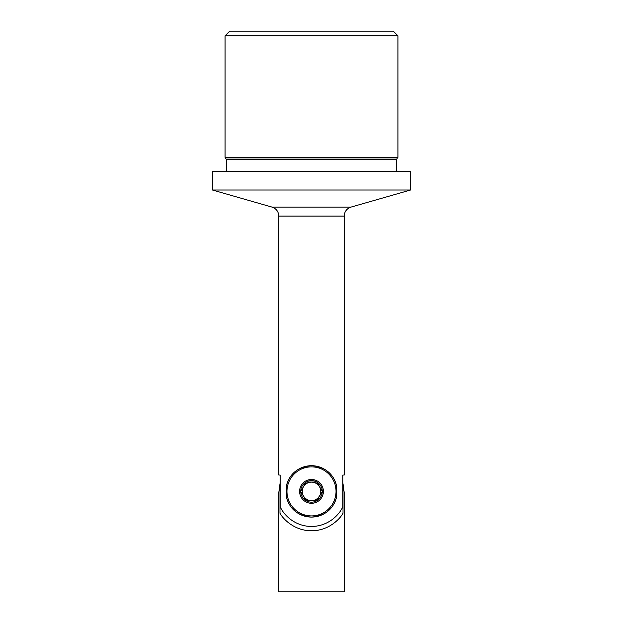 <?xml version="1.0" encoding="UTF-8"?>
<svg xmlns="http://www.w3.org/2000/svg" width="623" height="623" viewBox="0 0 623 623"><rect width="100%" height="100%" fill="white"/><g stroke="black" fill="none" stroke-linecap="round" stroke-linejoin="round"><path stroke-width="0.93" d="M344.208 216.08L344.208 475.038L342.845 475.038L342.845 506.709C339.278 514.972 328.064 526.435 311.539 526.435C294.983 526.482 283.706 514.964 280.155 506.709L280.155 475.038L278.793 475.038L278.793 216.08L344.208 216.08C344.472 211.586 346.723 208.588 350.975 207.101L410.557 190.015L410.557 171.325L212.443 171.325L212.443 190.015L410.557 190.015M336.552 485.667C333.282 473.488 324.933 466.829 311.523 465.693C298.09 466.806 289.734 473.472 286.448 485.667L286.448 497.115C289.718 509.295 298.067 515.953 311.477 517.09C324.91 515.976 333.266 509.31 336.552 497.115L336.552 485.667A25.699 25.699 0 0 0 286.448 485.667M225.059 35.823L397.941 35.823L393.269 31.15L229.731 31.15L225.059 35.823L225.059 157.308L397.941 157.308L397.941 35.823M226.32 171.325L226.32 159.535L225.059 157.308M278.793 216.08C278.528 211.586 276.277 208.588 272.025 207.101L212.443 190.015M286.448 497.115A25.699 25.699 0 0 0 336.552 497.115M341.233 515.891A37.193 37.193 0 0 0 343.016 513.297L343.016 483.798L344.208 492.559L344.208 591.85L278.793 591.85L278.793 492.559L279.984 483.798L279.984 513.297A37.193 37.193 0 0 0 281.783 515.914M343.016 513.297C339.387 519.831 327.737 530.889 311.57 530.734C295.31 530.936 283.66 519.886 279.984 513.297M343.016 483.798A32.708 32.708 0 0 0 342.845 483.214M280.155 483.214A32.708 32.708 0 0 0 279.984 483.798M306.493 482.046L306.103 482.046A10.793 10.793 0 0 0 306.103 500.736L300.707 491.391L306.103 500.736A10.793 10.793 0 0 0 322.293 491.391A10.793 10.793 0 0 0 306.103 482.046L300.707 491.391L306.103 482.046L316.897 482.046L322.293 491.391L316.897 482.046M316.507 500.736L322.293 491.391L316.897 500.736L306.103 500.736M301.189 497.341A11.907 11.907 0 0 0 321.811 497.341A11.907 11.907 0 0 0 311.5 479.484A11.907 11.907 0 0 0 301.189 497.341M290.256 503.657A24.531 24.531 0 0 0 332.744 503.657A24.531 24.531 0 0 0 311.5 466.861A24.531 24.531 0 0 0 290.256 503.657M303.487 496.017A9.252 9.252 0 0 1 311.5 482.14A9.252 9.252 0 0 1 319.513 496.017A9.252 9.252 0 0 1 303.487 496.017M225.635 157.884L397.365 157.884L397.941 157.308M226.32 159.535L396.68 159.535L397.365 157.884M272.025 207.101L350.975 207.101M396.68 171.325L396.68 159.535"/></g></svg>
